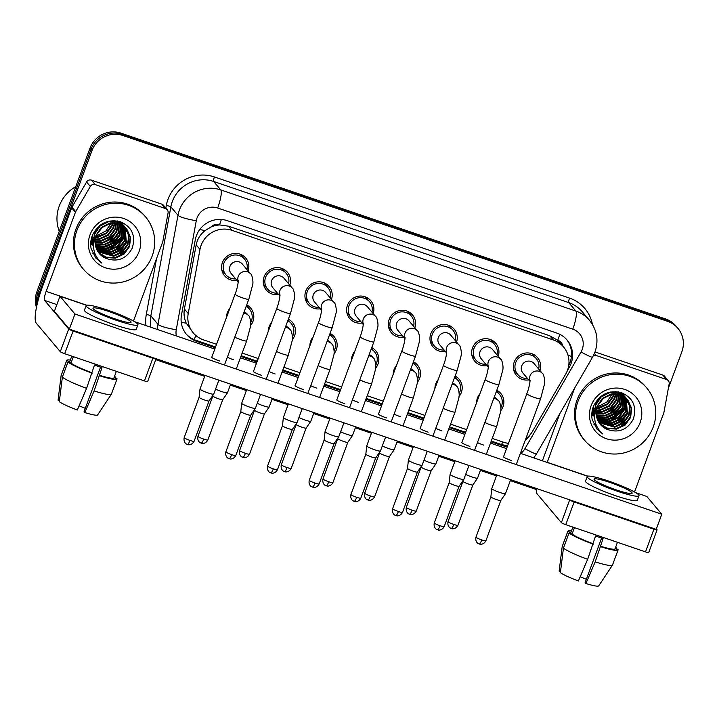 <?xml version="1.0" encoding="UTF-8"?>
<svg xmlns="http://www.w3.org/2000/svg" width="719" height="719" viewBox="0 0 719 719"><rect width="100%" height="100%" fill="white"/><g stroke="black" fill="none" stroke-linecap="round" stroke-linejoin="round"><path stroke-width="1.08" d="M246.707 304.928A13.814 13.409 -40.1 0 1 250.598 325.464M226.512 317.385A13.814 13.409 -40.1 0 1 229.801 308.478M288.391 319.155A13.814 13.409 -40.1 0 1 292.274 339.683M268.187 331.603A13.814 13.409 -40.1 0 1 271.485 322.696M330.066 333.373A13.814 13.409 -40.1 0 1 333.958 353.901M309.871 345.83A13.814 13.409 -40.1 0 1 313.169 336.914M371.75 347.592A13.814 13.409 -40.1 0 1 375.642 368.128M351.555 360.048A13.814 13.409 -40.1 0 1 354.844 351.142M413.434 361.81A13.814 13.409 -40.1 0 1 417.317 382.346M393.23 374.266A13.814 13.409 -40.1 0 1 396.529 365.36M455.109 376.037A13.814 13.409 -40.1 0 1 459.001 396.564M434.914 388.485A13.814 13.409 -40.1 0 1 438.213 379.578M496.793 390.255A13.814 13.409 -40.1 0 1 500.685 410.783M476.598 402.712A13.814 13.409 -40.1 0 1 479.888 393.796M236.946 280.365A13.814 13.409 -40.1 0 1 222.414 262.588A13.814 13.409 -40.1 0 1 245.763 258.049A13.814 13.409 -40.1 0 1 248.127 270.937M278.63 294.583A13.814 13.409 -40.1 0 1 264.098 276.806A13.814 13.409 -40.1 0 1 287.447 272.276A13.814 13.409 -40.1 0 1 289.811 285.164M320.315 308.802A13.814 13.409 -40.1 0 1 305.782 291.033A13.814 13.409 -40.1 0 1 329.131 286.495A13.814 13.409 -40.1 0 1 331.495 299.383M361.99 323.029A13.814 13.409 -40.1 0 1 347.457 305.251A13.814 13.409 -40.1 0 1 370.806 300.713A13.814 13.409 -40.1 0 1 373.17 313.601M403.674 337.247A13.814 13.409 -40.1 0 1 389.141 319.47A13.814 13.409 -40.1 0 1 412.49 314.931A13.814 13.409 -40.1 0 1 414.854 327.819M445.358 351.465A13.814 13.409 -40.1 0 1 430.825 333.688A13.814 13.409 -40.1 0 1 454.174 329.158A13.814 13.409 -40.1 0 1 456.538 342.046M487.033 365.683A13.814 13.409 -40.1 0 1 472.5 347.915A13.814 13.409 -40.1 0 1 495.849 343.376A13.814 13.409 -40.1 0 1 498.213 356.264M528.717 379.911A13.814 13.409 -40.1 0 1 514.184 362.133A13.814 13.409 -40.1 0 1 537.533 357.595A13.814 13.409 -40.1 0 1 539.897 370.483M525.814 438.689A24.374 23.664 139.9 0 0 532.68 431.058L565.673 374.168A24.374 23.664 139.9 0 0 567.48 370.348A24.374 23.664 139.9 0 0 563.543 346.944A24.374 23.664 139.9 0 0 553.297 339.952L232.066 230.359A24.374 23.664 139.9 0 0 199.981 249.412L188.216 313.538A24.374 23.664 139.9 0 0 193.267 332.888A24.374 23.664 139.9 0 0 203.504 339.871L216.545 344.32M210.874 227.078A24.374 23.664 -40.1 0 1 219.906 224.957L219.511 224.822A8.125 7.891 139.9 0 0 210.874 227.078L205.113 230.556C200.34 234.268 197.365 239.041 196.179 244.891L184.406 309.017C183.57 313.915 184.199 318.652 186.275 323.217L193.267 332.888M562.842 346.109A8.125 7.891 139.9 0 0 557.746 340.222L557.351 340.087A24.374 23.664 -40.1 0 1 560.047 342.792L563.543 346.944M557.351 340.087L549.792 335.8L228.561 226.197L219.906 224.957M492.254 438.383L503.516 442.23A24.374 23.664 139.9 0 0 508.504 443.344M242.168 353.065L258.229 358.538M283.843 367.283L299.904 372.766M325.527 381.501L341.588 386.984M367.211 395.72L383.272 401.202M408.895 409.947L424.947 415.42M450.57 424.165L466.631 429.647M37.352 303.346A24.374 23.664 -40.1 0 1 38.853 294.224L92.014 150.514L91.007 149.327A24.374 23.664 -40.1 0 1 121.978 134.336L666.693 320.18A24.374 23.664 -40.1 0 1 676.93 327.163A24.374 23.664 -40.1 0 0 666.693 320.18L121.978 134.336A24.374 23.664 -40.1 0 0 91.007 149.327L37.855 293.037L91.007 149.327L90.01 148.141A24.374 23.664 -40.1 0 1 120.981 133.159L665.695 318.993A24.374 23.664 -40.1 0 1 675.932 325.977L677.927 328.349A24.374 23.664 -40.1 0 1 681.864 351.753L668.346 388.296M36.768 305.89A24.374 23.664 -40.1 0 1 37.855 293.037A24.374 23.664 -40.1 0 0 36.768 305.89M36.444 307.39A24.374 23.664 -40.1 0 1 36.849 291.851L90.01 148.141M567.372 370.618L569.286 367.328A24.374 23.664 139.9 0 0 571.084 363.508A24.374 23.664 139.9 0 0 567.147 340.096A24.374 23.664 139.9 0 0 556.91 333.113L227.375 220.688A24.374 23.664 139.9 0 0 195.298 239.733L181.467 315.093A24.374 23.664 139.9 0 0 186.518 334.434A24.374 23.664 139.9 0 0 196.763 341.426L215.278 347.744M566.635 339.512A24.374 23.664 -40.1 0 1 570.086 362.322A24.374 23.664 -40.1 0 1 568.756 365.297M92.014 150.514A24.374 23.664 -40.1 0 1 122.976 135.523L667.69 321.366A24.374 23.664 -40.1 0 1 677.927 328.349M536.221 489.468L510.301 480.625M496.461 475.906L480.4 470.424M454.776 461.679L438.716 456.206M413.101 447.461L397.041 441.987M371.417 433.242L355.357 427.76M329.733 419.024L313.673 413.542M288.058 404.797L271.998 399.324M246.374 390.579L230.314 385.105M204.69 376.361L155.744 359.662M490.987 441.808L501.35 445.34A24.374 23.664 139.9 0 0 507.317 446.544M525.086 440.666A24.374 23.664 139.9 0 0 530.433 434.312M240.901 356.48L256.962 361.963M282.585 370.698L298.646 376.181M324.26 384.926L340.321 390.399M365.944 399.144L382.005 404.626M407.628 413.362L423.689 418.844M449.303 427.58L465.364 433.063M215.556 346.989L195.766 340.24A24.374 23.664 -40.1 0 1 186.032 333.841M507.74 445.421A24.374 23.664 -40.1 0 1 500.352 444.153L491.266 441.053M465.642 432.317L449.582 426.834M423.958 418.09L407.907 412.616M382.283 403.871L366.223 398.398M340.599 389.653L324.539 384.171M298.915 375.435L282.864 369.952M257.24 361.208L241.18 355.734M538.666 369.027A12.187 11.837 139.9 0 0 524.996 354.737A12.187 11.837 139.9 0 0 517.653 374.347A12.187 11.837 139.9 0 0 527.485 378.446M530.029 380.45C530.361 378.616 529.777 386.373 526.856 393.724A7.307 0.881 -159.7 0 0 534.415 397.445A7.307 0.881 -159.7 0 0 534.837 397.598A7.307 0.881 -159.7 0 0 540.571 398.802L544.355 384.629C545.523 381.187 543.501 373.206 542.405 373.458L534.064 363.562A7.307 7.1 139.9 0 0 521.697 365.962A7.307 7.1 139.9 0 0 522.884 372.981L530.002 381.43M510.652 479.699L505.484 493.647A7.307 0.881 -159.7 0 1 505.475 493.674A7.307 0.881 -159.7 0 1 499.759 492.443A7.307 0.881 -159.7 0 1 491.859 488.803A7.307 0.881 -159.7 0 1 491.769 488.596A7.307 0.881 -159.7 0 1 491.778 488.578L496.802 474.98M481.73 539.951A5.285 0.638 -159.7 0 0 485.873 540.823L500.784 500.514A5.285 0.638 -159.7 0 1 500.775 500.523A5.285 0.638 -159.7 0 1 496.64 499.633A5.285 0.638 -159.7 0 1 490.942 497.009A5.285 0.638 -159.7 0 1 490.879 496.865A5.285 0.638 -159.7 0 1 490.879 496.838L475.969 537.156C474.917 542.162 478.764 544.022 478.234 543.528L479.214 543.986A5.285 1.087 -71.2 0 0 481.73 539.951A5.285 0.638 -159.7 0 1 475.969 537.156M500.828 407.745A12.187 11.837 139.9 0 0 496.227 391.783M484.867 422.502A7.307 0.881 -159.7 0 0 490.583 424.884A7.307 0.881 -159.7 0 0 491.014 425.028A7.307 0.881 -159.7 0 0 496.748 426.232L500.523 412.059C501.7 408.626 499.678 400.636 498.582 400.896L497.332 399.413A7.307 7.1 139.9 0 0 494.187 397.292M480.741 469.498L477.551 478.117A7.307 0.881 -159.7 0 1 477.542 478.144A7.307 0.881 -159.7 0 1 471.817 476.922A7.307 0.881 -159.7 0 1 465.669 474.396M472.85 484.983A5.285 0.638 -159.7 0 1 472.841 485.001A5.285 0.638 -159.7 0 1 468.707 484.112A5.285 0.638 -159.7 0 1 463.009 481.478A5.285 0.638 -159.7 0 1 462.946 481.335A5.285 0.638 -159.7 0 1 462.946 481.317L463.027 480.571M496.982 354.8A12.187 11.837 139.9 0 0 483.312 340.518A12.187 11.837 139.9 0 0 475.978 360.129A12.187 11.837 139.9 0 0 485.801 364.227M488.345 366.232C488.677 364.389 488.093 372.154 485.181 379.506A7.307 0.881 -159.7 0 0 492.731 383.227A7.307 0.881 -159.7 0 0 493.162 383.371A7.307 0.881 -159.7 0 0 498.896 384.575L502.671 370.402C503.848 366.969 501.817 358.979 500.721 359.239L492.38 349.344A7.307 7.1 139.9 0 0 480.022 351.744A7.307 7.1 139.9 0 0 481.2 358.763L488.318 367.211M468.968 465.481L463.809 479.429A7.307 0.881 -159.7 0 1 463.791 479.447A7.307 0.881 -159.7 0 1 458.075 478.225A7.307 0.881 -159.7 0 1 450.175 474.576A7.307 0.881 -159.7 0 1 450.085 474.378A7.307 0.881 -159.7 0 1 450.094 474.351L455.118 460.753M459.108 486.287A5.285 0.638 -159.7 0 1 459.099 486.305A5.285 0.638 -159.7 0 1 454.965 485.415A5.285 0.638 -159.7 0 1 449.258 482.782A5.285 0.638 -159.7 0 1 449.195 482.638A5.285 0.638 -159.7 0 1 449.195 482.62L450.085 474.378M455.307 340.581A12.187 11.837 139.9 0 0 441.637 326.3A12.187 11.837 139.9 0 0 434.294 345.911A12.187 11.837 139.9 0 0 444.126 350.009M446.67 352.013C446.993 350.171 446.409 357.936 443.497 365.288A7.307 0.881 -159.7 0 0 451.047 369.009A7.307 0.881 -159.7 0 0 451.478 369.153A7.307 0.881 -159.7 0 0 457.212 370.357L460.987 356.184C462.164 352.75 460.142 344.761 459.046 345.021L450.696 335.117A7.307 7.1 139.9 0 0 438.338 337.526A7.307 7.1 139.9 0 0 439.516 344.545L446.643 352.993M427.284 451.262L422.125 465.211A7.307 0.881 -159.7 0 1 422.116 465.229A7.307 0.881 -159.7 0 1 416.391 464.007A7.307 0.881 -159.7 0 1 408.5 460.358A7.307 0.881 -159.7 0 1 408.401 460.16A7.307 0.881 -159.7 0 1 408.41 460.133L413.443 446.535M395.738 515.469A5.285 1.087 -71.2 0 0 395.854 515.55A5.285 1.087 -71.2 0 0 398.371 511.515A5.285 0.638 -159.7 0 0 402.514 512.377L417.415 472.077A5.285 0.638 -159.7 0 1 417.415 472.086A5.285 0.638 -159.7 0 1 413.281 471.197A5.285 0.638 -159.7 0 1 407.583 468.563A5.285 0.638 -159.7 0 1 407.511 468.42A5.285 0.638 -159.7 0 1 407.52 468.402M413.623 326.363A12.187 11.837 139.9 0 0 399.953 312.082A12.187 11.837 139.9 0 0 392.61 331.684A12.187 11.837 139.9 0 0 402.442 335.782M404.986 337.795C405.318 335.953 404.734 343.718 401.813 351.061A7.307 0.881 -159.7 0 0 409.372 354.791A7.307 0.881 -159.7 0 0 409.794 354.934A7.307 0.881 -159.7 0 0 415.528 356.139L419.312 341.965C420.48 338.532 418.458 330.542 417.362 330.794L409.021 320.899A7.307 7.1 139.9 0 0 396.654 323.298A7.307 7.1 139.9 0 0 397.841 330.327L404.959 338.775M385.6 437.035L380.441 450.984A7.307 0.881 -159.7 0 1 380.432 451.011A7.307 0.881 -159.7 0 1 374.707 449.779A7.307 0.881 -159.7 0 1 366.816 446.139A7.307 0.881 -159.7 0 1 366.726 445.942A7.307 0.881 -159.7 0 1 366.726 445.915L371.759 432.317M375.74 457.841A5.285 0.638 -159.7 0 1 375.731 457.859A5.285 0.638 -159.7 0 1 371.597 456.978A5.285 0.638 -159.7 0 1 365.899 454.345A5.285 0.638 -159.7 0 1 365.836 454.201A5.285 0.638 -159.7 0 1 365.836 454.183L366.726 445.942M371.939 312.145A12.187 11.837 139.9 0 0 358.269 297.855A12.187 11.837 139.9 0 0 350.935 317.465A12.187 11.837 139.9 0 0 360.758 321.564M363.302 323.568C363.634 321.735 363.05 329.5 360.138 336.843A7.307 0.881 -159.7 0 0 367.688 340.563A7.307 0.881 -159.7 0 0 368.119 340.716A7.307 0.881 -159.7 0 0 373.853 341.92L377.628 327.747C378.805 324.305 376.774 316.324 375.678 316.576L367.337 306.68A7.307 7.1 139.9 0 0 354.979 309.08A7.307 7.1 139.9 0 0 356.157 316.108L363.275 324.548M343.925 422.817L338.766 436.766A7.307 0.881 -159.7 0 1 338.748 436.793A7.307 0.881 -159.7 0 1 333.032 435.561A7.307 0.881 -159.7 0 1 325.132 431.921A7.307 0.881 -159.7 0 1 325.042 431.715A7.307 0.881 -159.7 0 1 325.051 431.697L330.075 418.099M312.379 487.024A5.285 1.087 -71.2 0 0 312.486 487.105A5.285 1.087 -71.2 0 0 315.003 483.069A5.285 0.638 -159.7 0 0 319.146 483.941L334.056 443.632A5.285 0.638 -159.7 0 1 334.047 443.641A5.285 0.638 -159.7 0 1 329.922 442.76A5.285 0.638 -159.7 0 1 324.215 440.127A5.285 0.638 -159.7 0 1 324.152 439.983A5.285 0.638 -159.7 0 1 324.152 439.965L325.042 431.715M459.144 393.527A12.187 11.837 139.9 0 0 454.543 377.565M443.183 408.284A7.307 0.881 -159.7 0 0 448.908 410.666A7.307 0.881 -159.7 0 0 449.33 410.81A7.307 0.881 -159.7 0 0 455.064 412.014L458.848 397.841C460.016 394.407 457.994 386.418 456.898 386.678L455.648 385.195A7.307 7.1 139.9 0 0 452.512 383.074M439.066 455.28L435.876 463.899A7.307 0.881 -159.7 0 1 435.858 463.926A7.307 0.881 -159.7 0 1 430.142 462.694A7.307 0.881 -159.7 0 1 423.985 460.169M409.488 514.157A5.285 1.087 -71.2 0 0 409.596 514.238A5.285 1.087 -71.2 0 0 412.113 510.202A5.285 0.638 -159.7 0 0 416.256 511.074L431.166 470.765A5.285 0.638 -159.7 0 1 431.157 470.774A5.285 0.638 -159.7 0 1 427.032 469.893A5.285 0.638 -159.7 0 1 421.325 467.26A5.285 0.638 -159.7 0 1 421.262 467.116A5.285 0.638 -159.7 0 1 421.262 467.098M417.469 379.308A12.187 11.837 139.9 0 0 412.868 363.347M401.499 394.066A7.307 0.881 -159.7 0 0 407.224 396.439A7.307 0.881 -159.7 0 0 407.655 396.591A7.307 0.881 -159.7 0 0 413.389 397.796L417.164 383.622C418.341 380.18 416.31 372.199 415.214 372.451L413.964 370.977A7.307 7.1 139.9 0 0 410.828 368.856M397.382 441.053L394.192 449.681A7.307 0.881 -159.7 0 1 394.183 449.708A7.307 0.881 -159.7 0 1 388.458 448.476A7.307 0.881 -159.7 0 1 382.31 445.951M389.491 456.538A5.285 0.638 -159.7 0 1 389.482 456.556A5.285 0.638 -159.7 0 1 385.348 455.666A5.285 0.638 -159.7 0 1 379.65 453.042A5.285 0.638 -159.7 0 1 379.578 452.898A5.285 0.638 -159.7 0 1 379.587 452.88L379.659 452.134M375.785 365.09A12.187 11.837 139.9 0 0 371.184 349.119M359.815 379.848A7.307 0.881 -159.7 0 0 365.54 382.22A7.307 0.881 -159.7 0 0 365.971 382.373A7.307 0.881 -159.7 0 0 371.705 383.578L375.48 369.404C376.657 365.962 374.635 357.981 373.538 358.233L372.289 356.75A7.307 7.1 139.9 0 0 369.144 354.638M355.698 426.834L352.508 435.462A7.307 0.881 -159.7 0 1 352.499 435.48A7.307 0.881 -159.7 0 1 346.774 434.258A7.307 0.881 -159.7 0 1 340.626 431.733M326.12 485.72A5.285 1.087 -71.2 0 0 326.237 485.801A5.285 1.087 -71.2 0 0 328.754 481.766A5.285 0.638 -159.7 0 0 332.897 482.638L347.807 442.329A5.285 0.638 -159.7 0 1 347.798 442.338A5.285 0.638 -159.7 0 1 343.664 441.448A5.285 0.638 -159.7 0 1 337.966 438.815A5.285 0.638 -159.7 0 1 337.903 438.671A5.285 0.638 -159.7 0 1 337.903 438.653M594.46 353.397L596.258 355.528L666.603 379.533L662.855 375.084A4.062 3.946 -40.1 0 1 664.563 376.253L668.311 380.693A4.062 3.946 139.9 0 0 666.603 379.533M595.026 351.942L662.855 375.084M559.858 413.578L543.474 457.868A32.499 6.696 -71.2 0 0 542.414 460.834M536.221 488.426A32.499 6.696 -71.2 0 0 537.282 494.052L561.386 522.65L569.682 499.84M648.655 552.426A4.062 0.485 -159.7 0 1 648.709 552.552A4.062 0.485 -159.7 0 1 645.518 551.877L653.913 529.193A4.062 0.485 20.3 0 0 657.103 529.858A4.062 0.485 20.3 0 0 657.049 529.732L656.366 528.914M569.781 499.957A4.062 0.485 20.3 0 0 574.166 501.979L565.772 524.672L645.518 551.877M565.772 524.672A4.062 0.485 -159.7 0 1 561.386 522.65M574.166 501.979L653.913 529.193M547.168 462.461A8.125 1.672 108.8 0 1 547.222 462.317L574.742 387.918M634.535 491.985L663.754 413.003A4.062 3.946 139.9 0 0 663.943 412.329L669.155 383.919A4.062 3.946 139.9 0 0 668.311 380.693M596.258 355.528A4.062 3.946 139.9 0 0 593.418 355.626M95.178 184.576A4.062 3.946 139.9 0 0 90.315 186.437L75.702 211.638A4.062 3.946 139.9 0 0 75.405 212.276L71.657 207.827A4.062 3.946 -40.1 0 1 71.954 207.198L86.577 181.997A4.062 3.946 -40.1 0 1 91.43 180.136L95.178 184.576L165.532 208.582L161.784 204.133A4.062 3.946 -40.1 0 1 163.492 205.301L167.239 209.741A4.062 3.946 139.9 0 0 165.532 208.582M91.43 180.136L161.784 204.133M71.657 207.827L42.403 286.917A32.499 6.696 -71.2 0 0 36.202 323.101L60.306 351.699L68.7 329.005L44.596 300.407A8.125 1.672 108.8 0 1 46.151 291.366L75.405 212.276M147.584 381.474A4.062 0.485 -159.7 0 1 147.629 381.6A4.062 0.485 -159.7 0 1 144.447 380.926L152.841 358.242A4.062 0.485 20.3 0 0 156.023 358.907A4.062 0.485 20.3 0 0 155.978 358.781L155.879 358.664M68.7 329.005A4.062 0.485 20.3 0 0 73.086 331.028L64.692 353.721L144.447 380.926M64.692 353.721A4.062 0.485 -159.7 0 1 60.306 351.699M73.086 331.028L152.841 358.242M133.464 321.034L162.674 242.051A4.062 3.946 139.9 0 0 162.862 241.377L168.075 212.968A4.062 3.946 139.9 0 0 167.239 209.741M578.022 401.265A40.615 39.446 -40.1 0 1 609.056 374.905A40.615 39.446 -40.1 0 1 646.705 387.918A40.615 39.446 -40.1 0 1 653.256 426.933A40.615 39.446 -40.1 0 1 622.232 453.285A40.615 39.446 -40.1 0 1 584.583 440.271A40.615 39.446 -40.1 0 1 578.022 401.265M584.583 440.271L583.585 439.093A40.615 39.446 -40.1 0 1 577.024 400.079A40.615 39.446 -40.1 0 1 608.049 373.718A40.615 39.446 -40.1 0 1 645.698 386.732L646.705 387.918M611.617 394.929L606.989 401.903L597.327 406.981M600.707 396.573L595.422 404.482L594.748 414.378M599.547 423.419L607.133 428.066L615.985 428.623L624.658 424.641L630.23 417.029L631.282 408.068L627.723 399.944M626.914 399.018L618.753 393.185L609.532 392.736L601.129 397.023L595.817 404.95L594.901 413.335M599.727 423.662L607.366 428.488L616.381 429.09L625.054 425.118L630.626 417.496L631.65 408.374L627.867 400.106L620.344 395.073L611.123 394.614L603.304 398.398L597.947 405.462A18.361 17.831 -40.1 0 0 597.381 406.81A18.361 17.831 -40.1 0 0 600.356 424.453A18.361 17.831 -40.1 0 0 606.881 429.261C618.412 433.368 627.202 430.034 633.25 419.276C637.115 406.684 633.106 397.787 621.207 392.592C608.705 389.896 599.475 394.407 593.534 406.145C591.818 410.459 591.351 414.881 592.159 419.42L596.941 429.072L602.774 433.988C594.415 426.214 592.546 417.137 597.165 406.774L597.947 405.462M592.789 408.266L594.595 416.732M598.864 422.404L614.403 426.744L623.067 422.763L628.649 415.151L629.772 406.846L626.878 399.045M593.373 406.559L594.604 416.337M599.035 422.664L614.799 427.212L623.472 423.23L629.044 415.618L630.15 407.152L627.094 399.261M591.962 412.14L594.604 417.541M598.253 421.325L612.813 424.857L621.486 420.885L627.058 413.263L625.961 398.209M592.061 411.475L594.604 417.433M598.397 421.604L613.208 425.324L621.881 421.352L627.453 413.74L626.195 398.407M597.714 420.193L611.231 422.979L619.904 418.997L625.476 411.385L624.973 397.427M597.84 420.48L611.626 423.446L620.299 419.474L625.872 411.852L625.224 397.616M591.791 414.261L592.303 414.908M597.237 418.997L609.64 421.091L618.313 417.119L623.885 409.506L623.912 396.717M591.791 414.198L592.708 415.375M597.354 419.303L610.036 421.568L618.708 417.586L624.281 409.974L624.182 396.888M596.851 417.739L608.058 419.213L616.731 415.231L622.303 407.619L622.762 396.079M596.941 418.063L608.454 419.68L617.127 415.708L622.699 408.086L623.058 396.232M596.545 416.4L606.468 417.335L615.14 413.353L620.713 405.741L621.531 395.504M596.617 416.741L606.863 417.802L615.536 413.82L621.108 406.208L621.845 395.639M591.872 412.994L592.339 413.272M592.627 413.434L593.508 413.892M593.813 414.036L594.739 414.432M596.348 414.989L604.886 415.447L613.559 411.475L619.131 403.853L620.191 395.019M596.384 415.348L605.281 415.924L613.954 411.942L619.526 404.33L620.542 395.135M592.231 412.158L593.175 412.562M593.508 412.688L594.523 413.039M596.249 413.479L603.295 413.569L611.968 409.587L617.54 401.975L618.753 394.632M592.321 412.481L593.256 412.904M593.57 413.03L594.577 413.398M596.267 413.865L603.69 414.036L612.363 410.064L617.936 402.442L619.122 394.722M592.159 410.891L592.941 411.151M593.292 411.259L594.388 411.538M594.775 411.619L595.242 411.708M596.294 411.861L601.713 411.69L610.386 407.709L615.958 400.097L617.172 394.354M592.105 411.196L592.986 411.511M593.337 411.627L594.415 411.924M596.267 412.275L602.109 412.158L610.782 408.176L616.354 400.564L617.576 394.407M593.184 409.74L594.379 409.938M594.802 409.992L595.727 410.064M596.509 410.1L600.122 409.803L608.795 405.831L614.368 398.209L615.419 394.219M592.357 409.92L592.824 410.046M593.202 410.127L594.37 410.351M594.784 410.405L595.584 410.495M596.437 410.549L600.518 410.279L609.191 406.298L614.763 398.686L615.877 394.237M593.211 408.104L594.532 408.203M594.999 408.212L596.473 408.176L597.004 406.361L602.315 398.434L610.728 394.147L619.949 394.596L627.921 400.177M596.95 408.14L607.213 403.943L612.786 396.331L613.451 394.273M593.193 408.527L594.478 408.653M594.928 408.671L596.249 408.68M596.815 408.653L598.936 408.392L607.609 404.42L613.181 396.798L613.972 394.237M626.698 398.793L626.141 398.056M626.339 398.29L618.933 392.916L610.296 392.053M625.8 397.94L625.296 397.158M625.117 396.906L624.55 396.178M626.033 398.146L625.512 397.382M625.323 397.131L618.933 391.999M624.829 397.149L624.38 396.322M624.218 396.061L623.706 395.279M623.526 395.028L622.969 394.3M625.081 397.337L624.613 396.529M624.443 396.268L623.921 395.495M623.741 395.252L621.252 392.601M623.786 396.421L623.391 395.549M623.247 395.27L622.789 394.443M622.627 394.174L622.124 393.401M624.056 396.6L623.643 395.738M623.499 395.459L623.022 394.65M622.861 394.38L622.339 393.617M622.16 393.365L621.656 392.745M622.663 395.756L622.321 394.839M622.196 394.542L621.8 393.67M621.656 393.383L621.225 392.592M622.951 395.917L622.6 395.01M622.465 394.713L622.052 393.859M621.908 393.581L621.441 392.763M621.764 395.315L621.468 394.345M621.36 394.039L621.009 393.131M620.138 394.668L619.94 393.626M618.726 394.246L618.61 393.14M618.556 392.781L618.385 391.891M619.095 394.345L618.951 393.257M618.888 392.898L618.691 391.945M617.181 393.94L617.163 392.745M617.585 394.003L617.54 392.835M615.482 393.76L615.581 392.475M615.599 392.062L615.599 391.594M615.922 393.796L615.994 392.529M613.568 393.76L613.837 392.331M614.071 393.742L614.296 392.349M640.171 422.466A26.486 25.722 -40.1 0 1 606.521 438.761A26.486 25.722 -40.1 0 1 591.108 405.732A26.486 25.722 -40.1 0 1 624.766 389.437A26.486 25.722 -40.1 0 1 640.171 422.466M600.293 424.381L606.881 429.261M627.849 400.618A36.552 35.501 -40.1 0 1 627.597 401.256M627.471 401.562A36.552 35.501 -40.1 0 1 626.905 402.838M626.635 403.413A36.552 35.501 -40.1 0 1 625.35 405.84M624.667 406.99A36.552 35.501 -40.1 0 1 618.61 414.36M616.731 416.022A36.552 35.501 -40.1 0 1 608.247 421.289M606.926 421.855A36.552 35.501 -40.1 0 1 604.095 422.871M603.412 423.078A36.552 35.501 -40.1 0 1 601.857 423.5M601.47 423.59A36.552 35.501 -40.1 0 1 600.617 423.779M595.952 424.444A36.552 35.501 -40.1 0 1 593.975 424.543M603.708 418.099L613.55 413.847L620.713 405.75M605.299 419.977L615.14 415.735L622.294 407.628M610.054 425.621L619.895 421.379L627.058 413.272M596.941 429.072L602.774 433.988M606.593 412.67L616.336 404.482M608.175 414.548L617.918 406.37M609.766 416.427L619.508 408.248M611.348 418.314L621.09 410.127M614.52 422.071L624.263 413.892M616.111 423.958L625.854 415.78M617.693 425.837L627.435 417.658M619.284 427.715L629.026 419.537M76.951 230.314A40.615 39.446 -40.1 0 1 107.976 203.953A40.615 39.446 -40.1 0 1 145.624 216.967A40.615 39.446 -40.1 0 1 152.185 255.982A40.615 39.446 -40.1 0 1 121.152 282.333A40.615 39.446 -40.1 0 1 83.512 269.319A40.615 39.446 -40.1 0 1 76.951 230.314M83.512 269.319L82.505 268.133A40.615 39.446 -40.1 0 1 75.944 229.127A40.615 39.446 -40.1 0 1 106.978 202.767A40.615 39.446 -40.1 0 1 144.627 215.781L145.624 216.967M59.264 231.257A36.552 35.501 -40.1 0 1 59.228 206.11A36.552 35.501 -40.1 0 1 75.783 186.625M110.546 223.977L105.909 230.952L96.247 236.03M99.626 225.622L94.342 233.531L93.677 243.426M98.467 252.468L106.053 257.114L114.905 257.672L123.578 253.69L129.15 246.078L130.202 237.117L126.643 228.993M125.834 228.067L117.682 222.234L108.461 221.785L100.049 226.072L94.737 233.999L93.821 242.384M98.656 252.711L106.295 257.537L115.301 258.139L123.974 254.167L129.555 246.545L130.57 237.423L126.85 229.217L119.264 224.121L110.043 223.663L102.233 227.447L96.867 234.511A18.361 17.831 -40.1 0 0 96.31 235.859A18.361 17.831 -40.1 0 0 99.276 253.501A18.361 17.831 -40.1 0 0 105.801 258.31C117.332 262.417 126.122 259.083 132.17 248.316C136.035 235.724 132.026 226.836 120.136 221.641C107.625 218.936 98.404 223.456 92.463 235.194C90.738 239.508 90.279 243.93 91.079 248.468L95.861 258.121L101.694 263.037C93.335 255.263 91.466 246.186 96.085 235.823L96.867 234.511M91.717 237.315L93.524 245.781M97.793 251.452L113.323 255.784L121.996 251.812L127.569 244.199L128.701 235.886L125.798 228.094M92.302 235.607L93.524 245.386M97.955 251.713L113.719 256.261L122.392 252.279L127.964 244.667L129.078 236.2L126.023 228.309M90.882 241.189L93.524 246.59M97.173 250.374L111.733 253.906L120.406 249.933L125.978 242.312L124.881 227.258M90.98 240.523L93.524 246.482M97.326 250.652L112.137 254.373L120.801 250.401L126.382 242.788L125.124 227.456M96.634 249.241L110.151 252.027L118.824 248.046L124.396 240.434L123.893 226.476M96.759 249.529L110.546 252.495L119.219 248.513L124.791 240.901L124.153 226.665M90.711 243.31L91.232 243.957M96.166 248.046L108.56 250.14L117.233 246.168L122.814 238.546L122.832 225.766M90.711 243.247L91.628 244.424M96.274 248.352L108.964 250.616L117.637 246.635L123.21 239.023L123.102 225.937M95.771 246.788L106.978 248.262L115.651 244.28L121.223 236.668L121.682 225.128M95.861 247.111L107.374 248.729L116.047 244.757L121.619 237.135L121.978 225.281M95.474 245.449L105.396 246.383L114.06 242.402L119.642 234.789L120.45 224.553M95.537 245.79L105.792 246.851L114.465 242.869L120.037 235.257L120.765 224.688M90.792 242.042L91.259 242.321M91.547 242.483L92.436 242.941M92.742 243.085L93.668 243.48M95.267 244.038L103.806 244.496L112.479 240.523L118.051 232.902L119.12 224.067M95.312 244.397L104.201 244.972L112.874 240.991L118.446 233.378L119.462 224.184M91.151 241.207L92.104 241.611M92.427 241.737L93.452 242.087M95.178 242.528L102.224 242.618L110.897 238.636L116.469 231.024L117.673 223.681M91.241 241.53L92.176 241.952M92.499 242.078L93.497 242.447M95.187 242.914L102.619 243.085L111.292 239.112L116.864 231.491L118.042 223.771M91.079 239.939L91.861 240.2M92.212 240.308L93.317 240.586M93.695 240.667L94.162 240.757M95.214 240.91L100.633 240.739L109.306 236.758L114.878 229.145L116.092 223.402M91.025 240.245L91.915 240.559M92.257 240.676L93.335 240.973M95.196 241.323L101.028 241.207L109.701 237.225L115.274 229.613L116.505 223.456M92.113 238.789L93.308 238.987M93.722 239.032L94.647 239.112M95.429 239.139L99.051 238.852L107.724 234.879L113.296 227.258L114.348 223.267M91.277 238.969L91.753 239.085M92.122 239.175L93.299 239.4M93.704 239.454L94.513 239.544M95.357 239.598L99.447 239.319L108.12 235.347L113.692 227.734L114.797 223.285M92.14 237.153L93.452 237.252M93.919 237.261L95.393 237.225L95.933 235.41L101.244 227.483L109.648 223.196L118.869 223.645L126.85 229.226M95.879 237.189L106.133 232.992L111.706 225.38L112.371 223.321M92.113 237.576L93.398 237.701M93.847 237.719L95.178 237.728M95.735 237.701L97.856 237.441L106.529 233.468L112.101 225.847L112.892 223.285M125.627 227.842L125.061 227.105M125.259 227.339L117.853 221.964L109.216 221.101M124.729 226.988L124.216 226.206M124.036 225.955L123.479 225.227M124.953 227.195L124.432 226.431M124.252 226.179L117.853 221.039M123.758 226.197L123.3 225.371M123.138 225.11L122.625 224.328M122.455 224.076L121.888 223.339M124.001 226.386L123.533 225.577M123.371 225.317L122.85 224.544M122.661 224.301L120.585 222.432M122.706 225.469L122.311 224.598M122.167 224.319L121.718 223.492M121.556 223.223L121.044 222.45M122.976 225.64L122.563 224.786M122.419 224.508L121.951 223.699M121.781 223.429L121.259 222.665M121.08 222.414L120.585 221.794M121.583 224.804L121.241 223.888M121.125 223.591L120.729 222.719M121.871 224.966L121.52 224.058M121.394 223.762L120.981 222.908M120.828 222.629L120.361 221.812M120.684 224.364L120.397 223.393M120.289 223.088L119.929 222.18M119.066 223.717L118.869 222.674M117.646 223.294L117.53 222.189M117.476 221.829L117.314 220.94M118.015 223.393L117.871 222.306M117.817 221.946L117.61 220.994M116.101 222.989L116.083 221.794M116.505 223.052L116.46 221.883M114.402 222.809L114.51 221.524M114.519 221.11L114.519 220.643M114.842 222.845L114.914 221.578M112.497 222.809L112.757 221.38M113 222.791L113.216 221.398M139.1 251.515A26.486 25.722 -40.1 0 1 105.441 267.81A26.486 25.722 -40.1 0 1 90.037 234.78A26.486 25.722 -40.1 0 1 123.686 218.486A26.486 25.722 -40.1 0 1 139.1 251.515M99.222 253.43L105.801 258.31M126.769 229.667A36.552 35.501 -40.1 0 1 126.517 230.305M126.391 230.61A36.552 35.501 -40.1 0 1 125.834 231.886M125.555 232.462A36.552 35.501 -40.1 0 1 124.279 234.888M123.587 236.03A36.552 35.501 -40.1 0 1 117.53 243.408M115.651 245.071A36.552 35.501 -40.1 0 1 107.176 250.338M105.846 250.904A36.552 35.501 -40.1 0 1 103.015 251.92M102.332 252.126A36.552 35.501 -40.1 0 1 100.777 252.54M100.39 252.639A36.552 35.501 -40.1 0 1 99.537 252.827M94.881 253.492A36.552 35.501 -40.1 0 1 92.895 253.591M102.628 247.147L112.479 242.896L119.633 234.798M104.219 249.026L114.06 244.784L121.223 236.677M108.973 254.67L118.824 250.428L125.978 242.321M95.861 258.112L101.694 263.037M105.513 241.71L115.256 233.531M107.104 243.597L116.846 235.419M108.686 245.476L118.428 237.297M110.277 247.363L120.019 239.175M113.449 251.12L123.192 242.941M115.031 253.007L124.773 244.82M116.622 254.886L126.364 246.707M118.204 256.764L127.946 248.585M227.357 357.235A7.307 0.881 20.3 0 0 233.441 359.725A7.307 0.881 20.3 0 0 233.513 359.752M269.041 371.462A7.307 0.881 20.3 0 0 275.116 373.952A7.307 0.881 20.3 0 0 275.197 373.97M310.716 385.681A7.307 0.881 20.3 0 0 316.8 388.17A7.307 0.881 20.3 0 0 316.872 388.197M211.826 357.073A7.307 0.881 20.3 0 0 211.71 357.163A7.307 0.881 20.3 0 0 219.69 361.037A7.307 0.881 20.3 0 0 219.762 361.055M253.51 371.292A7.307 0.881 20.3 0 0 253.394 371.381A7.307 0.881 20.3 0 0 261.374 375.255A7.307 0.881 20.3 0 0 261.446 375.282M352.4 399.899A7.307 0.881 20.3 0 0 358.484 402.388A7.307 0.881 20.3 0 0 358.556 402.415M394.084 414.117A7.307 0.881 20.3 0 0 400.159 416.607A7.307 0.881 20.3 0 0 400.24 416.634M435.759 428.344A7.307 0.881 20.3 0 0 441.843 430.825A7.307 0.881 20.3 0 0 441.915 430.852M336.869 399.728A7.307 0.881 20.3 0 0 336.753 399.827A7.307 0.881 20.3 0 0 344.734 403.692A7.307 0.881 20.3 0 0 344.805 403.719M378.553 413.946A7.307 0.881 20.3 0 0 378.437 414.045A7.307 0.881 20.3 0 0 386.418 417.919A7.307 0.881 20.3 0 0 386.489 417.937M420.238 428.173A7.307 0.881 20.3 0 0 420.112 428.263A7.307 0.881 20.3 0 0 428.093 432.137A7.307 0.881 20.3 0 0 428.173 432.164M461.913 442.392A7.307 0.881 20.3 0 0 461.796 442.482A7.307 0.881 20.3 0 0 469.777 446.355A7.307 0.881 20.3 0 0 469.849 446.382M295.194 385.51A7.307 0.881 20.3 0 0 295.069 385.6A7.307 0.881 20.3 0 0 303.05 389.473A7.307 0.881 20.3 0 0 303.13 389.5M477.443 442.562A7.307 0.881 20.3 0 0 483.528 445.052A7.307 0.881 20.3 0 0 483.599 445.079M503.597 456.61A7.307 0.881 20.3 0 0 503.48 456.709A7.307 0.881 20.3 0 0 511.461 460.573A7.307 0.881 20.3 0 0 511.533 460.6M86.523 305.296L59.965 296.237L74.947 314.014L661.795 514.229L646.812 496.452L635.704 492.659M587.603 476.248L520.403 453.321M506.562 448.602L490.502 443.12M464.878 434.384L448.818 428.901M423.194 420.157L407.134 414.683M381.519 405.938L365.459 400.465M339.835 391.72L323.775 386.238M298.151 377.502L282.091 372.02M256.476 363.284L240.416 357.801M214.792 349.057L134.624 321.708M59.965 296.237L54.365 311.363L69.357 329.14L656.195 529.355L661.795 514.229M74.947 314.014L69.357 329.14M616.219 489.873A20.312 2.445 20.3 0 0 632.145 493.216A20.312 2.445 20.3 0 0 609.973 482.467A20.312 2.445 20.3 0 0 594.047 479.124A20.312 2.445 20.3 0 0 616.219 489.873M601.596 538.109L585.14 582.597L585.913 583.513L595.188 561.872L603.079 538.585A23.556 2.831 20.3 0 1 599.367 537.363A23.556 2.831 20.3 0 1 595.557 536.014L587.666 559.31L578.391 580.943A21.121 2.543 20.3 0 1 560.389 572.639L563.435 548.121L569.035 532.995L572.081 534.037L574.454 527.638M586.353 579.316A16.249 1.959 20.3 0 0 580.305 576.863L581.347 574.032M570.832 532.554L572.854 527.09L570.859 532.455A23.556 2.831 20.3 0 0 570.832 532.554L567.785 531.512L562.186 546.647L559.139 571.156L560.514 571.623M572.081 534.037A23.556 2.831 20.3 0 0 592.753 543.582M587.189 476.589L585.509 481.128A27.619 3.325 20.3 0 0 615.662 495.751A27.619 3.325 20.3 0 0 637.322 500.289L639.002 495.751A27.619 3.325 20.3 0 0 608.849 481.137A27.619 3.325 20.3 0 0 587.189 476.589A27.619 3.325 20.3 0 0 617.342 491.212A27.619 3.325 20.3 0 0 639.002 495.751M616.525 549.199L616.866 548.264L615.428 547.77M616.866 548.264A26.81 3.227 20.3 0 0 615.581 547.357M571.389 531.008A26.81 3.227 20.3 0 0 567.812 531.332A26.81 3.227 20.3 0 0 567.785 531.512M569.035 532.995A26.81 3.227 20.3 0 0 593.265 544.175M567.812 531.332L562.213 546.458A26.81 3.227 20.3 0 0 562.195 546.548A26.81 3.227 20.3 0 0 562.186 546.647M563.435 548.121A26.81 3.227 20.3 0 0 587.666 559.31M600.284 546.143A23.556 2.831 20.3 0 0 615.051 548.804L617.45 542.306M600.787 546.746A26.81 3.227 20.3 0 0 618.097 549.927A26.81 3.227 20.3 0 0 618.115 549.747L615.078 548.705M595.188 561.872A26.81 3.227 20.3 0 0 612.453 565.143A26.81 3.227 20.3 0 0 612.498 565.053L618.097 549.927M585.913 583.513A21.121 2.543 20.3 0 0 598.738 585.841L612.453 565.143M115.139 318.921A20.312 2.445 20.3 0 0 131.065 322.265A20.312 2.445 20.3 0 0 108.902 311.516A20.312 2.445 20.3 0 0 92.976 308.172A20.312 2.445 20.3 0 0 115.139 318.921M100.525 367.157L84.069 411.645L84.833 412.562L94.117 390.92L101.999 367.634A23.556 2.831 20.3 0 1 98.296 366.411A23.556 2.831 20.3 0 1 94.477 365.063L86.595 388.359L77.31 409.992A21.121 2.543 20.3 0 1 59.309 401.687L62.364 377.169L67.954 362.043L71.01 363.086L73.374 356.687M85.282 408.365A16.249 1.959 20.3 0 0 79.225 405.911L80.276 403.08M69.761 361.603L71.783 356.139L69.779 361.504A23.556 2.831 20.3 0 0 69.761 361.603L66.705 360.561L61.115 375.695L58.068 400.204L59.434 400.672M71.01 363.086A23.556 2.831 20.3 0 0 91.681 372.631M86.118 305.638L84.438 310.177A27.619 3.325 20.3 0 0 114.591 324.799A27.619 3.325 20.3 0 0 136.242 329.338L137.922 324.799A27.619 3.325 20.3 0 0 107.769 310.186A27.619 3.325 20.3 0 0 86.118 305.638A27.619 3.325 20.3 0 0 116.262 320.261A27.619 3.325 20.3 0 0 137.922 324.799M115.444 378.248L115.795 377.313L114.348 376.819M115.795 377.313A26.81 3.227 20.3 0 0 114.501 376.405M70.309 360.057A26.81 3.227 20.3 0 0 66.732 360.381A26.81 3.227 20.3 0 0 66.705 360.561M67.954 362.043A26.81 3.227 20.3 0 0 92.185 373.224M66.732 360.381L61.133 375.507A26.81 3.227 20.3 0 0 61.115 375.597A26.81 3.227 20.3 0 0 61.115 375.695M62.364 377.169A26.81 3.227 20.3 0 0 86.595 388.359M99.204 375.192A23.556 2.831 20.3 0 0 113.97 377.852L116.37 371.355M99.707 375.794A26.81 3.227 20.3 0 0 117.017 378.976A26.81 3.227 20.3 0 0 117.044 378.787L114.006 377.754M94.117 390.92A26.81 3.227 20.3 0 0 111.382 394.192A26.81 3.227 20.3 0 0 111.418 394.102L117.017 378.976M84.833 412.562A21.121 2.543 20.3 0 0 97.658 414.89L111.382 394.192M330.264 297.918A12.187 11.837 139.9 0 0 316.594 283.637A12.187 11.837 139.9 0 0 309.251 303.247A12.187 11.837 139.9 0 0 319.074 307.346M321.618 309.35C321.95 307.507 321.366 315.273 318.454 322.624A7.307 0.881 -159.7 0 0 326.004 326.345A7.307 0.881 -159.7 0 0 326.435 326.498A7.307 0.881 -159.7 0 0 332.169 327.693L335.944 313.52C337.121 310.087 335.099 302.097 334.002 302.357L325.653 292.462A7.307 7.1 139.9 0 0 313.295 294.862A7.307 7.1 139.9 0 0 314.473 301.881L321.6 310.329M302.241 408.599L297.082 422.547A7.307 0.881 -159.7 0 1 297.073 422.565A7.307 0.881 -159.7 0 1 291.348 421.343A7.307 0.881 -159.7 0 1 283.457 417.703A7.307 0.881 -159.7 0 1 283.358 417.496A7.307 0.881 -159.7 0 1 283.367 417.469L288.4 403.871M270.695 472.805A5.285 1.087 -71.2 0 0 270.811 472.886A5.285 1.087 -71.2 0 0 273.328 468.851A5.285 0.638 -159.7 0 0 277.471 469.723L292.372 429.414A5.285 0.638 -159.7 0 1 292.372 429.423A5.285 0.638 -159.7 0 1 288.238 428.533A5.285 0.638 -159.7 0 1 282.54 425.909A5.285 0.638 -159.7 0 1 282.468 425.756A5.285 0.638 -159.7 0 1 282.477 425.738L283.358 417.496M288.58 283.699A12.187 11.837 139.9 0 0 274.91 269.418A12.187 11.837 139.9 0 0 267.567 289.029A12.187 11.837 139.9 0 0 277.399 293.127M279.943 295.132C280.275 293.289 279.691 301.054 276.77 308.406A7.307 0.881 -159.7 0 0 284.329 312.127A7.307 0.881 -159.7 0 0 284.751 312.271A7.307 0.881 -159.7 0 0 290.485 313.475L294.269 299.302C295.437 295.868 293.415 287.879 292.318 288.139L283.978 278.244A7.307 7.1 139.9 0 0 271.611 280.644A7.307 7.1 139.9 0 0 272.798 287.663L279.916 296.111M260.557 394.38L255.398 408.329A7.307 0.881 -159.7 0 1 255.389 408.347A7.307 0.881 -159.7 0 1 249.664 407.125A7.307 0.881 -159.7 0 1 241.773 403.476A7.307 0.881 -159.7 0 1 241.683 403.278A7.307 0.881 -159.7 0 1 241.683 403.251L246.716 389.653M229.01 458.587A5.285 1.087 -71.2 0 0 229.127 458.668A5.285 1.087 -71.2 0 0 231.644 454.633A5.285 0.638 -159.7 0 0 235.787 455.495L250.697 415.196A5.285 0.638 -159.7 0 1 250.688 415.205A5.285 0.638 -159.7 0 1 246.554 414.315A5.285 0.638 -159.7 0 1 240.856 411.681A5.285 0.638 -159.7 0 1 240.793 411.538A5.285 0.638 -159.7 0 1 240.793 411.52L241.683 403.278M246.896 269.481A12.187 11.837 139.9 0 0 233.226 255.2A12.187 11.837 139.9 0 0 225.892 274.811A12.187 11.837 139.9 0 0 235.715 278.9M238.259 280.913C238.591 279.071 238.007 286.836 235.095 294.179A7.307 0.881 -159.7 0 0 242.645 297.909A7.307 0.881 -159.7 0 0 243.076 298.052A7.307 0.881 -159.7 0 0 248.801 299.257L252.585 285.084C253.762 281.65 251.731 273.66 250.634 273.921L242.294 264.017A7.307 7.1 139.9 0 0 229.936 266.425A7.307 7.1 139.9 0 0 231.114 273.445L238.232 281.893M218.882 380.153L213.723 394.102A7.307 0.881 -159.7 0 1 213.705 394.129A7.307 0.881 -159.7 0 1 207.989 392.898A7.307 0.881 -159.7 0 1 200.089 389.258A7.307 0.881 -159.7 0 1 199.999 389.06A7.307 0.881 -159.7 0 1 200.008 389.033L205.032 375.435M189.96 440.405A5.285 0.638 -159.7 0 0 194.103 441.277L209.013 400.977A5.285 0.638 -159.7 0 1 209.004 400.977A5.285 0.638 -159.7 0 1 204.879 400.097A5.285 0.638 -159.7 0 1 199.172 397.463A5.285 0.638 -159.7 0 1 199.109 397.319A5.285 0.638 -159.7 0 1 199.109 397.301L184.199 437.61C183.147 442.616 187.003 444.477 186.464 443.991L187.443 444.441A5.285 1.087 -71.2 0 0 189.96 440.405A5.285 0.638 -159.7 0 1 184.199 437.61M334.101 350.863A12.187 11.837 139.9 0 0 329.5 334.901M318.14 365.629A7.307 0.881 -159.7 0 0 323.865 368.002A7.307 0.881 -159.7 0 0 324.287 368.146A7.307 0.881 -159.7 0 0 330.021 369.35L333.805 355.177C334.973 351.744 332.951 343.754 331.854 344.015L330.605 342.532A7.307 7.1 139.9 0 0 327.46 340.411M314.023 412.616L310.833 421.244A7.307 0.881 -159.7 0 1 310.815 421.262A7.307 0.881 -159.7 0 1 305.099 420.04A7.307 0.881 -159.7 0 1 298.942 417.514M284.445 471.502A5.285 1.087 -71.2 0 0 284.553 471.583A5.285 1.087 -71.2 0 0 287.07 467.548A5.285 0.638 -159.7 0 0 291.213 468.411L306.123 428.111A5.285 0.638 -159.7 0 1 306.114 428.12A5.285 0.638 -159.7 0 1 301.989 427.23A5.285 0.638 -159.7 0 1 296.282 424.596A5.285 0.638 -159.7 0 1 296.219 424.453A5.285 0.638 -159.7 0 1 296.219 424.435L296.3 423.689M292.426 336.645A12.187 11.837 139.9 0 0 287.825 320.683M276.456 351.402A7.307 0.881 -159.7 0 0 282.181 353.784A7.307 0.881 -159.7 0 0 282.612 353.928A7.307 0.881 -159.7 0 0 288.346 355.132L292.121 340.959C293.298 337.526 291.267 329.536 290.17 329.796L288.921 328.313A7.307 7.1 139.9 0 0 285.785 326.192M272.339 398.398L269.149 407.017A7.307 0.881 -159.7 0 1 269.14 407.044A7.307 0.881 -159.7 0 1 263.415 405.813A7.307 0.881 -159.7 0 1 257.267 403.296M242.761 457.275A5.285 1.087 -71.2 0 0 242.878 457.356A5.285 1.087 -71.2 0 0 245.395 453.321A5.285 0.638 -159.7 0 0 249.529 454.192L264.439 413.883A5.285 0.638 -159.7 0 1 264.439 413.892A5.285 0.638 -159.7 0 1 260.305 413.012A5.285 0.638 -159.7 0 1 254.607 410.378A5.285 0.638 -159.7 0 1 254.535 410.234A5.285 0.638 -159.7 0 1 254.544 410.216L254.616 409.471M250.742 322.427A12.187 11.837 139.9 0 0 246.141 306.465M234.771 337.184A7.307 0.881 -159.7 0 0 240.497 339.566A7.307 0.881 -159.7 0 0 240.928 339.71A7.307 0.881 -159.7 0 0 246.662 340.914L250.437 326.741C251.614 323.307 249.592 315.317 248.495 315.569L247.246 314.095A7.307 7.1 139.9 0 0 244.101 311.974M230.655 384.18L227.465 392.799A7.307 0.881 -159.7 0 1 227.456 392.826A7.307 0.881 -159.7 0 1 221.731 391.594A7.307 0.881 -159.7 0 1 215.583 389.069M203.711 439.102A5.285 0.638 -159.7 0 0 207.854 439.974L222.764 399.665A5.285 0.638 -159.7 0 1 222.755 399.674A5.285 0.638 -159.7 0 1 218.621 398.793A5.285 0.638 -159.7 0 1 212.923 396.16A5.285 0.638 -159.7 0 1 212.851 396.016A5.285 0.638 -159.7 0 1 212.86 395.998L197.95 436.307C196.889 441.313 200.745 443.174 200.206 442.688L201.194 443.138A5.285 1.087 -71.2 0 0 203.711 439.102A5.285 0.638 -159.7 0 1 197.95 436.307M199.756 229.505A24.374 3.757 10.4 0 0 205.113 230.556M557.746 340.222A24.374 5.015 -71.2 0 0 559.759 334.299M501.565 444.531A24.374 5.015 -71.2 0 0 502.689 441.942M194.121 339.611A24.374 5.015 -71.2 0 0 195.865 335.512M567.893 354.862A24.374 2.013 30.1 0 0 571.443 356.642M181.233 322.175A24.374 3.757 10.4 0 0 186.275 323.217M219.511 224.822A24.374 5.015 -71.2 0 0 221.344 219.475M549.792 335.8L553.297 339.952M184.406 309.017L188.216 313.538M196.179 244.891L199.981 249.412M228.561 226.197L232.066 230.359M120.981 133.159L122.976 135.523M665.695 318.993L667.69 321.366M36.849 291.851L38.853 294.224M520.781 453.455A16.249 15.782 139.9 0 0 524.933 448.674L581.033 351.968A16.249 15.782 139.9 0 0 582.228 349.416A16.249 15.782 139.9 0 0 572.782 329.158L217.659 208.007A16.249 15.782 139.9 0 0 197.015 218.001A16.249 15.782 139.9 0 0 196.278 220.697L176.263 329.724A16.249 15.782 139.9 0 0 176.362 335.944M157.452 329.5A32.499 31.555 -40.1 0 1 157.982 324.332L177.988 215.314A32.499 31.555 -40.1 0 1 179.471 209.903A32.499 31.555 -40.1 0 1 220.76 189.915L575.874 311.066A32.499 31.555 -40.1 0 1 589.535 320.377L582.417 311.938A32.499 31.555 139.9 0 0 568.756 302.618L213.642 181.467A32.499 31.555 139.9 0 0 172.353 201.455A32.499 31.555 139.9 0 0 170.87 206.865L150.855 315.884A32.499 31.555 139.9 0 0 150.828 327.235M165.828 208.07L166.296 205.517A36.552 35.501 -40.1 0 1 214.415 176.946L569.538 298.097A4.062 0.836 -71.2 0 0 568.756 302.618L575.874 311.066A16.249 3.343 108.8 0 1 572.782 329.158M166.296 205.517A4.062 0.629 -169.6 0 1 170.87 206.865L177.988 215.314A16.249 2.508 10.4 0 0 196.278 220.697M569.538 298.097A36.552 35.501 -40.1 0 1 592.438 324.431M145.984 325.581A36.552 35.501 -40.1 0 1 146.29 314.536L156.553 258.606M217.659 208.007A16.249 3.343 108.8 0 0 220.76 189.915L213.642 181.467A4.062 0.836 -71.2 0 1 214.415 176.946M176.263 329.724A16.249 2.508 10.4 0 1 157.982 324.332L150.855 315.884A4.062 0.629 -169.6 0 0 146.29 314.536M524.933 448.674A16.249 1.348 30.1 0 0 536.491 453.869L592.591 357.154A16.249 1.348 30.1 0 1 581.033 351.968M568.558 366.465L569.286 367.328M500.352 444.153L501.35 445.34M195.766 340.24L196.763 341.426M479.106 543.906A5.285 1.087 -71.2 0 0 479.214 543.986L480.094 544.202C479.348 544.22 483.429 545.272 485.873 540.823M542.405 373.458A7.307 7.1 139.9 0 0 530.038 380.845M451.164 528.375A5.285 1.087 -71.2 0 0 451.28 528.456L452.161 528.681C451.415 528.699 455.495 529.75 457.94 525.292A5.285 0.638 -159.7 0 1 453.797 524.43A5.285 0.638 -159.7 0 1 448.036 521.635L462.946 481.326M448.036 521.635C446.984 526.632 450.831 528.492 450.292 528.007L451.28 528.456A5.285 1.087 -71.2 0 0 453.797 524.43M498.582 400.896A7.307 7.1 139.9 0 0 493.764 398.443M437.422 529.687A5.285 1.087 -71.2 0 0 437.538 529.768L438.419 529.984C437.664 530.002 441.754 531.053 444.189 526.605A5.285 0.638 -159.7 0 1 440.055 525.733A5.285 0.638 -159.7 0 1 434.285 522.938L449.195 482.629M434.285 522.938C433.233 527.944 437.089 529.804 436.55 529.31L437.538 529.768A5.285 1.087 -71.2 0 0 440.055 525.733M500.721 359.239A7.307 7.1 139.9 0 0 488.354 366.627M459.046 345.021A7.307 7.1 139.9 0 0 446.67 352.4M398.371 511.515A5.285 0.638 -159.7 0 1 392.601 508.719L407.511 468.411L408.401 460.16M354.054 501.242A5.285 1.087 -71.2 0 0 354.17 501.323L355.051 501.547C354.305 501.556 358.386 502.617 360.83 498.159A5.285 0.638 -159.7 0 1 356.687 497.287A5.285 0.638 -159.7 0 1 350.926 494.492L365.836 454.192M350.926 494.492C349.874 499.498 353.721 501.359 353.182 500.873L354.17 501.323A5.285 1.087 -71.2 0 0 356.687 497.287M417.362 330.794A7.307 7.1 139.9 0 0 404.986 338.182M375.678 316.576A7.307 7.1 139.9 0 0 363.311 323.963M315.003 483.069A5.285 0.638 -159.7 0 1 309.242 480.274L324.152 439.974M456.898 386.678A7.307 7.1 139.9 0 0 452.08 384.225M412.113 510.202A5.285 0.638 -159.7 0 1 406.352 507.407L421.343 466.352M367.804 499.939A5.285 1.087 -71.2 0 0 367.921 500.02L368.802 500.235C368.056 500.253 372.136 501.314 374.572 496.856A5.285 0.638 -159.7 0 1 370.438 495.984A5.285 0.638 -159.7 0 1 364.668 493.189L379.578 452.889M364.668 493.189C363.616 498.195 367.472 500.056 366.933 499.561L367.921 500.02A5.285 1.087 -71.2 0 0 370.438 495.984M415.214 372.451A7.307 7.1 139.9 0 0 410.405 369.997M373.538 358.233A7.307 7.1 139.9 0 0 368.721 355.779M328.754 481.766A5.285 0.638 -159.7 0 1 322.993 478.971L337.984 437.916M547.222 462.317L587.854 476.176M44.596 300.407L56.873 304.595M46.151 291.366L86.774 305.224M71.954 207.198L75.702 211.638M90.315 186.437L86.577 181.997M334.002 302.357A7.307 7.1 139.9 0 0 321.627 309.745M273.328 468.851A5.285 0.638 -159.7 0 1 267.558 466.056L282.468 425.747M292.318 288.139A7.307 7.1 139.9 0 0 279.943 295.527M231.644 454.633A5.285 0.638 -159.7 0 1 225.883 451.838L240.793 411.529M187.335 444.36A5.285 1.087 -71.2 0 0 187.443 444.441L188.333 444.666C187.578 444.675 191.658 445.735 194.103 441.277M250.634 273.921A7.307 7.1 139.9 0 0 238.268 281.3M331.854 344.015A7.307 7.1 139.9 0 0 327.037 341.561M287.07 467.548A5.285 0.638 -159.7 0 1 281.309 464.753L296.219 424.444M290.17 329.796A7.307 7.1 139.9 0 0 285.362 327.343M245.395 453.321A5.285 0.638 -159.7 0 1 239.625 450.525L254.535 410.225M201.077 443.057A5.285 1.087 -71.2 0 0 201.194 443.138L202.075 443.353C201.329 443.371 205.409 444.432 207.854 439.974M248.495 315.569A7.307 7.1 139.9 0 0 243.678 313.116M592.591 357.154L594.973 352.094C598.846 340.5 597.031 329.931 589.535 320.377M533.75 457.877L536.491 453.869M536.293 358.646L532.222 353.82M526.856 393.724L503.507 456.853M490.879 496.865L491.769 488.596M517.653 374.347L513.591 369.521M540.571 398.802L516.242 464.573M500.775 500.523L505.475 493.674M499.561 394.497L496.55 390.92M496.748 426.232L486.341 454.372M457.94 525.292L472.85 484.992L477.542 478.144M494.609 344.419L490.547 339.593M485.181 379.506L461.823 442.634M475.978 360.129L471.907 355.303M498.896 384.575L474.558 450.355M444.189 526.605L459.099 486.296L463.791 479.447M402.514 512.377C400.07 516.835 395.989 515.784 396.735 515.766L394.866 515.092C395.405 515.586 391.549 513.717 392.601 508.719M452.925 330.201L448.863 325.374M443.497 365.288L420.148 428.416M434.294 345.911L430.223 341.085M457.212 370.357L432.883 436.127M417.415 472.086L422.116 465.229M411.25 315.983L407.179 311.156M401.813 351.061L378.464 414.189M392.61 331.684L388.548 326.866M415.528 356.139L391.199 421.909M360.83 498.159L375.74 457.85L380.432 451.011M319.146 483.941C316.702 488.399 312.621 487.338 313.376 487.32L311.507 486.655C312.046 487.14 308.19 485.28 309.242 480.274M369.566 301.764L365.495 296.938M360.138 336.843L336.78 399.971M350.935 317.465L346.864 312.639M373.853 341.92L349.515 407.691M334.047 443.641L338.748 436.793M416.256 511.074C413.811 515.532 409.731 514.471 410.486 514.462L408.617 513.788C409.156 514.274 405.3 512.413 406.352 507.407M457.877 380.27L454.866 376.702M455.064 412.014L444.657 440.154M431.157 470.774L435.858 463.926M416.193 366.052L413.182 362.484M413.389 397.796L402.982 425.927M374.572 496.856L389.482 456.547L394.183 449.708M332.897 482.638C330.452 487.087 326.372 486.035 327.118 486.017L325.249 485.343C325.788 485.837 321.932 483.977 322.993 478.971M374.518 351.834L371.507 348.257M371.705 383.578L361.298 411.708M347.798 442.338L352.499 435.48M648.709 552.552L657.103 529.858M147.629 381.6L156.023 358.907M606.989 401.903L611.743 394.488M611.932 393.931L612.345 392.358M105.909 230.952L110.663 223.537M110.852 222.98L111.265 221.407M559.93 564.766L562.195 546.548M58.85 393.814L61.115 375.597M277.471 469.723C275.026 474.172 270.946 473.12 271.692 473.102L269.823 472.428C270.362 472.922 266.506 471.062 267.558 466.056M327.882 287.537L323.82 282.711M318.454 322.624L295.105 385.752M309.251 303.247L305.18 298.421M332.169 327.693L307.84 393.473M292.372 429.423L297.073 422.565M235.787 455.495C233.342 459.953 229.262 458.902 230.008 458.884L228.139 458.21C228.678 458.704 224.831 456.844 225.883 451.838M286.207 273.319L282.136 268.493M276.77 308.406L253.421 371.534M267.567 289.029L263.505 284.203M290.485 313.475L266.156 379.255M250.688 415.205L255.389 408.347M244.523 259.101L240.452 254.274M235.095 294.179L211.737 357.316M199.109 397.319L199.999 389.06M225.892 274.811L221.82 269.984M248.801 299.257L224.472 365.027M209.004 400.977L213.705 394.129M291.213 468.411C288.768 472.868 284.688 471.817 285.434 471.799L283.574 471.125C284.113 471.619 280.257 469.75 281.309 464.753M332.834 337.615L329.823 334.038M330.021 369.35L319.613 397.49M306.114 428.12L310.815 421.262M249.529 454.192C247.093 458.65 243.013 457.59 243.759 457.581L241.89 456.907C242.429 457.392 238.573 455.531 239.625 450.525M291.15 323.388L288.139 319.82M288.346 355.132L277.938 383.272M264.439 413.892L269.14 407.044M249.475 309.17L246.455 305.602M212.851 396.016L212.941 395.252M246.662 340.914L236.254 369.045M222.755 399.674L227.456 392.826"/></g></svg>
